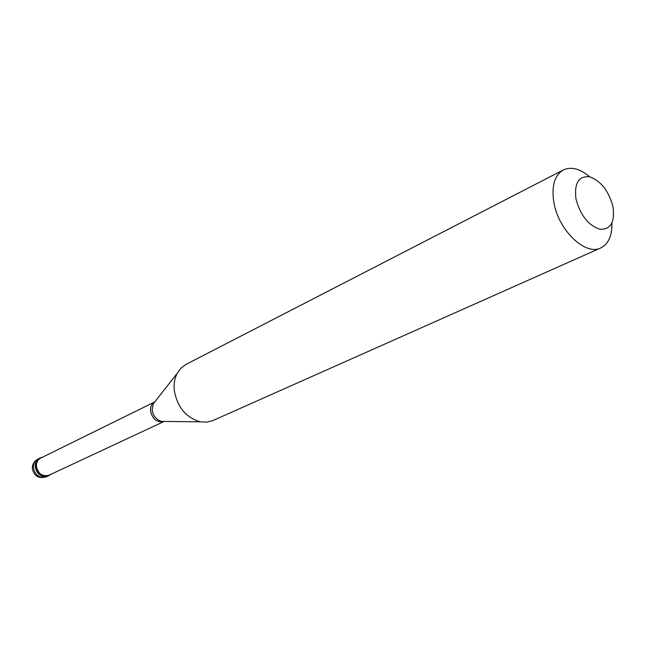 <?xml version="1.0" encoding="UTF-8"?>
<svg xmlns="http://www.w3.org/2000/svg" width="646" height="646" viewBox="0 0 646 646"><rect width="100%" height="100%" fill="white"/><g stroke="black" fill="none" stroke-linecap="round" stroke-linejoin="round"><path stroke-width="0.97" d="M46.302 476.821C38.703 478.92 34.044 476.15 32.308 468.512C32.284 464.304 34.125 461.187 37.823 459.144C34.731 460.856 33.253 463.699 33.366 467.656C35.183 475.408 39.495 478.46 46.302 476.821L48.143 475.957C41.328 477.604 37.008 474.535 35.191 466.775C35.07 462.802 36.556 459.96 39.648 458.248C36.556 459.96 35.07 462.802 35.191 466.775C37.008 474.535 41.328 477.604 48.143 475.957L50.921 474.301M37.823 459.144L40.569 457.796C37.468 459.508 35.982 462.358 36.103 466.331C37.928 474.107 42.248 477.168 49.072 475.529M154.515 402.038L40.714 458.087C37.718 459.742 36.281 462.496 36.402 466.339C38.162 473.857 42.337 476.821 48.934 475.23L163.874 421.547M164.1 421.434L161.686 421.41C156.356 419.892 153.175 416.081 152.149 409.96L153.255 403.831L177.166 373.38C174.638 378.29 173.669 383.877 174.25 390.16C177.19 407.069 185.903 417.615 200.397 421.822L206.906 422.137L212.946 420.538L600.764 247.943C608.475 244.01 612.19 235.725 611.907 223.072M177.166 373.38L180.985 368.099L186.016 364.392L563.344 169.938C554.518 175.236 551.361 186.032 553.864 202.343C558.354 230.226 585.454 256.107 600.764 247.943M575.941 198.774C580.245 215.102 588.207 225.252 599.819 229.241C610.607 229.758 615.008 222.297 613.014 206.873C608.823 191.063 601.03 181.033 589.645 176.794C578.735 175.769 574.165 183.093 575.941 198.774M40.569 457.796L42.676 457.118M563.344 169.938C571.234 166.385 580.027 168.671 589.717 176.81M154.491 402.07C151.6 403.92 150.276 406.899 150.526 410.985C152.504 419.206 156.938 422.726 163.834 421.547M200.397 421.822L164.714 421.442M154.741 401.933L155.121 401.449"/></g></svg>
